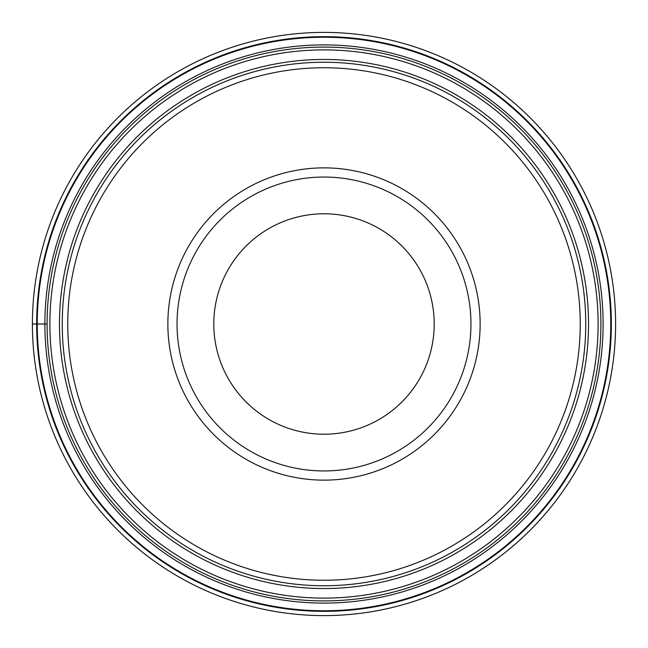 <?xml version="1.0" encoding="UTF-8"?>
<svg xmlns="http://www.w3.org/2000/svg" width="648" height="648" viewBox="0 0 648 648"><rect width="100%" height="100%" fill="white"/><g stroke="black" fill="none" stroke-linecap="round" stroke-linejoin="round"><path stroke-width="0.97" d="M32.4 324A291.6 291.6 0 0 1 324 32.4A291.6 291.6 0 0 1 615.6 324A291.6 291.6 0 0 1 324 615.6A291.6 291.6 0 0 1 32.4 324A291.6 291.6 0 0 1 324 32.4A291.6 291.6 0 0 1 615.6 324A291.6 291.6 0 0 1 324 615.6A291.6 291.6 0 0 1 32.4 324L47.093 324A276.907 276.907 0 0 1 324 47.093A276.907 276.907 0 0 1 600.907 324A276.907 276.907 180 0 1 324 600.907A276.907 276.907 180 0 1 47.093 324A276.907 276.907 0 0 1 324 47.093A276.907 276.907 0 0 1 600.907 324A276.907 276.907 180 0 1 324 600.907A276.907 276.907 180 0 1 47.093 324M610.756 324A286.756 286.756 0 0 0 324 37.244A286.756 286.756 0 0 0 37.244 324A286.756 286.756 0 0 0 324 610.756A286.756 286.756 0 0 0 610.756 324M62.248 324A261.752 261.752 0 0 1 324 62.248A261.752 261.752 0 0 1 585.751 324A261.752 261.752 0 0 1 324 585.751A261.752 261.752 0 0 1 62.248 324M580.244 324A256.244 256.244 0 0 1 324 580.244A256.244 256.244 0 0 1 67.757 324A256.244 256.244 0 0 1 324 67.757A256.244 256.244 0 0 1 580.244 324M480.136 324A156.136 156.136 0 0 1 324 480.136A156.136 156.136 0 0 1 167.864 324A156.136 156.136 0 0 1 324 167.864A156.136 156.136 0 0 1 480.136 324M177.05 324A146.95 146.95 0 0 0 324 470.95A146.95 146.95 0 0 0 470.95 324A146.95 146.95 0 0 0 324 177.05A146.95 146.95 0 0 0 177.05 324A146.95 146.95 0 0 1 324 177.05A146.95 146.95 0 0 1 470.95 324A146.95 146.95 0 0 1 324 470.95A146.95 146.95 0 0 1 177.05 324M213.791 324A110.209 110.209 0 0 1 324 213.791A110.209 110.209 0 0 1 434.209 324A110.209 110.209 0 0 1 324 434.209A110.209 110.209 0 0 1 213.791 324M611.339 324A287.339 287.339 0 0 1 324 611.339A287.339 287.339 0 0 1 36.661 324A287.339 287.339 0 0 1 324 36.661A287.339 287.339 0 0 1 611.339 324M603.102 324A279.102 279.102 0 0 1 324 603.102A279.102 279.102 0 0 1 44.898 324A279.102 279.102 0 0 1 324 44.898A279.102 279.102 0 0 1 603.102 324M49.888 324A274.112 274.112 -0 0 0 324 598.112A274.112 274.112 -0 0 0 598.112 324A274.112 274.112 180 0 0 324 49.888A274.112 274.112 180 0 0 49.888 324M588.538 324A264.538 264.538 0 0 1 324.138 588.538A264.538 264.538 0 0 1 59.462 324A264.538 264.538 0 0 1 323.862 59.462A264.538 264.538 0 0 1 588.538 324"/></g></svg>

